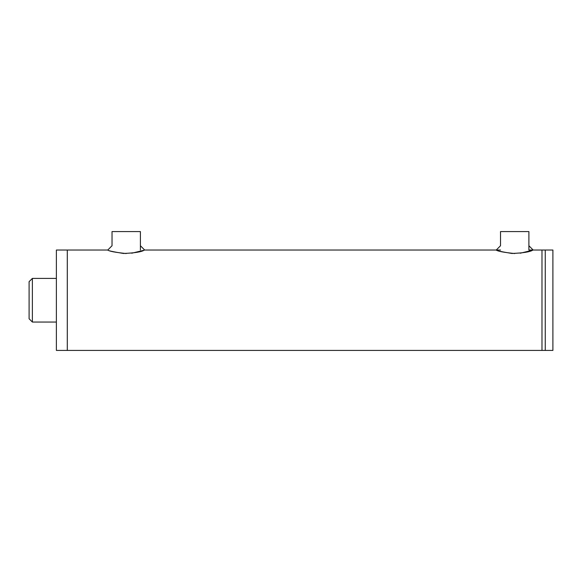 <?xml version="1.0" encoding="UTF-8"?>
<svg xmlns="http://www.w3.org/2000/svg" width="582" height="582" viewBox="0 0 582 582"><rect width="100%" height="100%" fill="white"/><g stroke="black" fill="none" stroke-linecap="round" stroke-linejoin="round"><path stroke-width="0.87" d="M496.257 250.027L500.52 245.735L500.52 231.578L528.893 231.578L528.893 250.027L541.988 250.027L541.988 350.422L56.381 350.422L56.381 250.027L67.294 250.027L67.294 350.422L67.294 250.027L107.772 250.027L112.035 245.735L112.035 231.578L140.407 231.578L140.407 250.027M545.261 350.422L545.261 250.027L541.988 250.027L541.988 350.422L545.261 350.422L545.261 250.027L552.9 250.027L552.9 350.422L545.261 350.422M520.235 253.214L532.705 250.187C529.889 251.941 522.971 253.032 511.942 253.461C501.4 251.759 496.184 250.616 496.301 250.042C497.595 251.242 503.728 252.406 514.706 253.541M131.75 253.214L144.22 250.187C141.404 251.941 134.486 253.032 123.457 253.461C112.908 251.759 107.699 250.616 107.823 250.042C109.11 251.242 115.243 252.406 126.221 253.541M29.1 281.673L29.1 318.776L32.374 322.05L32.374 278.4L29.1 281.673M32.374 322.05L56.381 322.05M528.893 245.735L533.156 250.027M140.407 245.735L144.671 250.027L500.52 250.027M56.381 278.4L32.374 278.4"/></g></svg>
